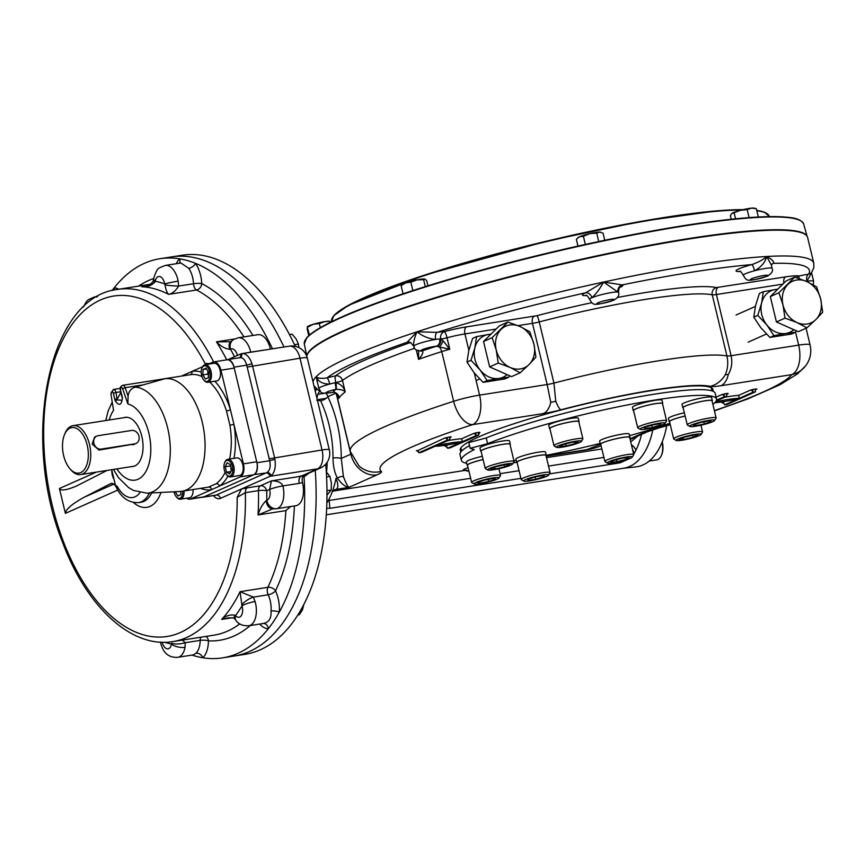 <?xml version="1.0" encoding="UTF-8"?>
<svg xmlns="http://www.w3.org/2000/svg" width="866" height="866" viewBox="0 0 866 866"><rect width="100%" height="100%" fill="white"/><g stroke="black" fill="none" stroke-linecap="round" stroke-linejoin="round"><path stroke-width="1.3" d="M190.163 374.729A2.966 2.49 79.3 0 0 191.949 371.449L184.079 374.946A2.966 2.392 -126.2 0 1 184.22 375.66M229.598 459.023A56.94 31.111 -98.9 0 0 229.901 425.13L233.95 424.448L230.388 409.607A2.966 0.671 -17.7 0 1 226.513 411.025A56.94 31.111 -98.9 0 0 209.659 382.025M229.901 425.13L226.513 411.025M186.764 498.221A10.89 5.954 -98.9 0 0 189.892 499.162A10.89 5.954 -98.9 0 0 190.726 498.913L211.618 489.626A2.966 2.49 79.3 0 0 208.674 487.082L216.143 483.758A56.94 31.111 -98.9 0 0 225.128 472.403M200.533 488.37A59.906 32.735 -98.9 0 0 211.618 489.626L219.477 486.129A2.966 2.392 53.8 0 0 216.143 483.758M214.8 381.213A59.906 32.735 -98.9 0 1 230.388 409.607L220.927 370.193A10.89 5.954 -98.9 0 0 213.675 361.912A10.89 5.954 -98.9 0 0 212.83 362.161L208.241 364.196M202.59 366.708L191.949 371.449A59.906 32.735 -98.9 0 1 201.215 372.066M227.942 476.084A59.906 32.735 -98.9 0 1 219.477 486.129L240.369 476.841A10.89 5.954 -98.9 0 0 243.411 463.851L233.95 424.448A59.906 32.735 -98.9 0 1 233.982 458.341M113.554 410.332L110.902 393.781L113.554 410.332A38.678 21.13 -98.9 0 0 109.213 419.988M120.926 392.428L117.451 398.663L114.799 399.367L115.21 400.806L117.213 399.93L122.03 400.265L122.528 397.57M122.138 396.108L120.374 390.144L122.106 397.635M122.431 397.591C121.619 405.299 119.205 406.37 115.21 400.806M135.074 387.167A53.475 29.217 81.1 0 1 169.736 439.928A53.475 29.217 81.1 0 1 146.917 493.176L180.15 491.466A56.94 31.111 -98.9 0 0 181.914 491.282A56.94 31.111 -98.9 0 0 182.445 491.195A56.94 31.111 -98.9 0 0 203.878 430.51A56.94 31.111 -98.9 0 0 165.146 378.669L135.074 387.167C130.961 388.52 128.633 391.529 128.103 396.173L127.897 403.957L122.593 388.715L125.148 387.676A3.962 2.165 -98.9 0 0 122.701 385.316C120.428 386.377 119.649 387.99 120.374 390.144M131.578 466.601A24.876 13.596 -98.9 0 0 142.511 439.831A24.876 13.596 -98.9 0 0 123.914 417.683M163.468 378.929A56.94 31.111 -98.9 0 1 164.291 378.778A56.94 31.111 -98.9 0 1 165.146 378.669L122.701 385.316M111.227 393.77A1.981 1.083 -98.9 0 1 111.931 391.713A1.981 1.083 -98.9 0 1 113.316 393.207L115.968 392.493L117.213 399.93M182.91 375.866A59.906 32.735 -98.9 0 1 184.079 374.946L181.535 376.082M189.892 499.162L203.207 497.084A10.89 5.954 -98.9 0 0 204.04 496.835L253.684 474.763A10.89 5.954 -98.9 0 0 256.726 461.773L234.242 368.104A10.89 5.954 -98.9 0 0 226.989 359.823L213.675 361.912M131.621 430.445A6.928 5.748 -114 0 1 138.744 435.511A6.928 5.748 -114 0 1 136.038 443.479A6.928 5.748 -114 0 1 134.825 443.825L101.235 449.097A6.928 5.748 -114 0 1 94.102 444.031A6.928 5.748 -114 0 1 96.808 436.074A6.928 5.748 -114 0 1 98.02 435.717L131.621 430.445M87.185 445.102A23.025 12.579 -98.9 0 0 76.414 428.345A23.025 12.579 -98.9 0 0 64.604 434.375A23.025 12.579 -98.9 0 0 70.005 468.852A23.025 12.579 -98.9 0 0 84.522 469.329A23.025 12.579 -98.9 0 0 87.185 445.102M70.005 468.852L71.034 470.022A24.757 13.531 -98.9 0 0 80.679 474.579A24.757 13.531 -98.9 0 0 89.512 444.485A24.757 13.531 -98.9 0 0 73.015 425.661A24.757 13.531 -98.9 0 0 65.221 432.946L64.604 434.375M96.808 436.074L94.611 437.049L92.175 444.063L99.005 450.082L135.172 443.857M208.479 375.324L207.721 374.123L207.905 371.092M203.12 369.468L206.043 368.169L208.652 372.293L208.338 377.728L205.415 379.027L202.806 374.891L203.12 369.468L206.53 368.927M207.721 374.123L202.806 374.891M204.095 380.304A8.909 4.871 -98.9 0 0 204.387 380.661A8.909 4.871 -98.9 0 0 207.862 382.307A8.909 4.871 -98.9 0 0 211.044 371.471A8.909 4.871 -98.9 0 0 205.101 364.694A8.909 4.871 -98.9 0 0 202.298 367.314A8.909 4.871 -98.9 0 0 202.124 367.747M209.713 371.828A7.924 4.33 -98.9 0 0 206.011 366.058A7.924 4.33 -98.9 0 0 201.94 368.137A7.924 4.33 -98.9 0 0 203.802 379.99A7.924 4.33 -98.9 0 0 208.793 380.163A7.924 4.33 -98.9 0 0 209.713 371.828M207.862 382.307L216.879 380.888A8.909 4.871 -98.9 0 0 220.3 371.33A8.909 4.871 -98.9 0 0 214.119 363.276L205.101 364.694M180.907 492.289L180.377 491.455M180.962 491.412L180.767 494.692L177.844 495.991L175.246 491.726M176.599 491.65L175.235 491.866M176.664 497.214A8.909 4.871 -98.9 0 0 176.956 497.571A8.909 4.871 -98.9 0 0 180.431 499.206A8.909 4.871 -98.9 0 0 184.014 490.957M174.055 491.78A7.924 4.33 -98.9 0 0 174.174 492.332A7.924 4.33 -98.9 0 0 176.372 496.9A7.924 4.33 -98.9 0 0 180.842 497.669A7.924 4.33 -98.9 0 0 182.65 491.174M180.431 499.206L189.448 497.798A8.909 4.871 -98.9 0 0 193.021 489.55M231.265 470.703L230.464 465.269M230.28 464.49L231.601 470L229.728 473.886L226.535 472.251L225.214 466.742L227.087 462.855L230.28 464.49M230.129 465.973L225.214 466.742M230.843 471.58L226.535 472.251M226.805 474.914A8.909 4.871 -98.9 0 0 227.098 475.272A8.909 4.871 -98.9 0 0 230.572 476.917A8.909 4.871 -98.9 0 0 231.265 476.711A8.909 4.871 -98.9 0 0 233.896 466.72A8.909 4.871 -98.9 0 0 227.812 459.305A8.909 4.871 -98.9 0 0 227.13 459.51A8.909 4.871 -98.9 0 0 225.008 461.924A8.909 4.871 -98.9 0 0 224.835 462.357M230.215 475.889A7.924 4.33 -98.9 0 0 231.752 464.382A7.924 4.33 -98.9 0 0 224.651 462.747A7.924 4.33 -98.9 0 0 226.513 474.611A7.924 4.33 -98.9 0 0 230.215 475.889M230.572 476.917L239.59 475.499A8.909 4.871 -98.9 0 0 243.021 465.94A8.909 4.871 -98.9 0 0 236.829 457.887L227.812 459.305M298.889 347.602L298.413 344.083L296.15 338.996L292.145 334.179L289.482 334.59M298.413 344.083L294.527 344.69M326.991 495.092L331.18 490.048L331.429 483.12L329.924 476.452L326.33 471.938M329.924 476.452L326.601 476.971M331.18 490.048L326.98 490.708M297.904 614.914L299.322 614.698L302.45 609.891L303.814 604.565M107.07 470.433L76.587 485.978C66.541 490.221 60.826 491.065 59.429 488.511L65.394 513.365C65.784 509.262 72.062 503.882 84.229 497.225L113.868 484.051M115.362 485.036L117.419 486.692L115.86 486.346L113.727 483.964L115.362 485.036L111.682 469.718M112.418 483.369L110.945 483.477L113.727 483.964M110.945 483.477L84.229 497.225M112.937 474.936C111.692 470.184 111.498 470.281 112.353 475.25C113.803 479.894 113.998 479.786 112.937 474.936M113.998 290.099A5.943 4.969 88.5 0 0 114.085 287.934A202.016 110.372 81.1 0 1 159.95 258.718A202.016 110.372 81.1 0 1 179.576 258.815A202.016 110.372 81.1 0 1 195.489 263.329A202.016 110.372 81.1 0 1 272.498 348.814M112.06 290.575A202.016 110.372 81.1 0 1 114.085 287.934A24.757 13.531 81.1 0 1 118.783 289.222M263.383 623.477A5.943 4.969 -91.5 0 1 268.363 628.651A202.016 110.372 81.1 0 1 222.497 657.868A202.016 110.372 81.1 0 1 202.871 657.77A202.016 110.372 81.1 0 1 191.971 655.097M193.486 654.858L195.954 653.235A5.943 4.655 46.3 0 1 202.871 657.77A24.757 13.531 81.1 0 0 208.446 640.862A5.943 1.472 0.7 0 0 200.187 640.385A18.814 10.284 81.1 0 1 195.954 653.235M309.162 473.02L304.085 476.776A202.016 110.372 81.1 0 1 279.253 612.23A202.016 110.372 81.1 0 1 268.363 628.651A24.757 13.531 81.1 0 1 259.713 624.05M263.535 623.455L248.737 625.772A18.814 10.284 81.1 0 0 255.091 601.545A9.905 1.829 164.1 0 0 242.015 605.799L240.023 591.695A178.244 97.393 81.1 0 1 221.653 619.417L232.088 617.783M262.755 623.531C268.741 622.784 271.491 618.616 271.026 611.05A5.943 2.035 4.9 0 1 279.253 612.23A24.757 13.531 81.1 0 0 275.518 590.828A5.943 2.327 -25 0 1 268.189 594.79A18.814 10.284 81.1 0 1 271.026 611.05M304.085 476.776L304.507 475.142C302.418 476.051 301.747 478.53 302.483 482.579A18.814 10.284 81.1 0 1 295.847 505.733L276.882 508.656A9.905 8.27 -106.2 0 1 266.782 500.245L266.252 500.602C262.571 504.001 259.832 508.797 258.025 514.967L285.877 510.604A178.244 97.393 81.1 0 1 267.875 587.321A5.943 3.886 -154.5 0 1 275.518 590.828A184.187 100.64 81.1 0 0 294.397 505.96M153.282 280.865A9.905 1.645 7.6 0 0 154.927 282.024C151.377 285.704 147.004 287.274 141.786 286.754L143.68 286.494C149.158 285.185 152.351 283.301 153.282 280.855A9.905 1.645 7.6 0 0 153.282 280.865L153.683 278.213C157.612 267.432 157.374 268.644 165.33 265.429L180.907 262.993L188.756 268.33A5.943 3.258 145.7 0 0 195.489 263.329A24.757 13.531 81.1 0 1 201.756 283.593A5.943 0.963 -2.8 0 0 193.519 283.734A5.943 3.248 -98.9 0 0 196.495 290.002A5.943 4.622 117.4 0 0 201.756 283.593A184.187 100.64 81.1 0 1 252.937 335.478M176.307 263.708A24.757 13.531 81.1 0 1 179.576 258.815A5.943 4.655 -133.7 0 1 179.294 263.242M304.507 475.142L297.926 476.733L304.085 475.282L320.355 468.041A15.848 15.848 0 0 0 329.329 449.865A15.848 1.927 166.5 0 0 322.033 449.963A15.848 8.66 81.1 0 1 317.595 468.852L301.476 476.019M301.909 476.029L301.292 476.148A5.943 3.248 81.1 0 0 299.279 483.358L302.483 482.579M165.33 265.429A18.814 10.284 81.1 0 1 178.169 281.125L178.634 286.061A9.905 0.801 -175.9 0 1 164.995 284.882C165.861 289.807 167.073 292.968 168.643 294.364L196.495 290.002A178.244 97.393 81.1 0 1 243.941 336.885M188.756 268.33A18.814 10.284 81.1 0 1 193.519 283.734L178.634 286.061C175.776 290.749 172.442 293.52 168.643 294.364A178.244 97.393 81.1 0 0 141.786 286.754L144.936 286.256M178.169 281.125A9.905 0.585 168.9 0 0 164.746 283.94L164.995 284.882M153.683 278.213A9.905 4.427 10.1 0 0 155.241 281.233L154.927 282.024M185.021 647.313A9.905 4.427 -169.9 0 1 171.49 644.077L171.706 643.308A9.905 3.193 173.5 0 0 185.302 642.713L185.021 647.313A18.814 10.284 81.1 0 1 177.79 657.316L193.367 654.88M200.89 637.203A5.943 3.248 81.1 0 0 200.187 640.385L185.302 642.713L182.217 640.126M234.47 618.595A9.905 3.8 -36.1 0 1 234.47 618.584A9.905 3.8 -36.1 0 1 234.459 618.573A9.905 3.8 -36.1 0 1 234.913 615.206C230.28 614.351 225.864 615.758 221.653 619.417L228.202 617.902C232.77 617.794 234.859 618.021 234.47 618.584L236.245 620.835A9.905 6.257 -41.1 0 1 235.52 615.607L234.913 615.206M255.091 601.545L253.305 597.118A9.905 3.063 148 0 0 241.798 604.804M253.305 597.118L240.023 591.695L267.875 587.321A5.943 3.248 81.1 0 0 268.189 594.79L253.305 597.118M272.346 508.862A9.905 7.274 -82.6 0 1 272.292 508.851A9.905 7.274 -82.6 0 1 272.281 508.851A9.905 7.274 -82.6 0 1 266.252 500.602M272.649 508.894L258.025 514.967A178.244 97.393 81.1 0 0 258.469 490.611A5.943 1.18 178.7 0 1 266.717 490.751A5.943 4.925 66 0 0 260.417 485.783A5.943 3.248 -98.9 0 0 258.469 490.611L245.359 492.667L237.176 497.279A172.302 94.145 81.1 0 1 117.776 621.539A172.302 94.145 81.1 0 1 54.775 359.119A172.302 94.145 81.1 0 1 205.047 363.482L209.572 363.612M282.879 485.923A5.943 3.248 81.1 0 0 282.89 485.923A9.905 1.212 166.5 0 0 269.629 489.474A15.848 8.66 81.1 0 1 269.629 489.452A8.909 4.871 81.1 0 1 266.782 500.245A184.187 100.64 81.1 0 0 266.717 490.751L269.629 489.452L271.437 480.89C277.629 480.803 281.439 482.481 282.879 485.923A9.905 1.202 166.5 0 0 269.629 489.452M233.571 339.494A9.905 8.086 58.6 0 0 230.529 349.225L229.934 349.344A9.905 6.484 43.4 0 1 230.334 342.146A9.905 6.484 43.4 0 0 230.334 342.146L233.571 339.494A9.905 8.086 58.6 0 0 233.571 339.494L238.215 337.783A18.814 10.284 81.1 0 1 250.761 352.116L250.761 352.116A9.905 1.202 166.5 0 0 247.308 352.765M247.156 352.787A9.905 1.202 166.5 0 1 250.761 352.116L250.783 352.224M230.832 341.745L216.457 341.832A178.244 97.393 81.1 0 1 226.719 359.823M229.934 349.344C225.312 348.814 220.819 346.313 216.457 341.832L234.426 339.007M228.31 359.487L240.705 353.978A15.848 8.66 81.1 0 1 241.733 353.642A15.848 8.66 81.1 0 1 241.917 353.609A15.848 8.66 81.1 0 1 251.963 363.796L246.713 365.16C245.11 359.477 242.653 357.041 239.352 357.853M240.088 357.636A3.962 3.269 66.1 0 0 241.733 353.642M201.875 497.29A9.905 5.412 -98.9 0 0 202.774 497.279A9.905 5.412 -98.9 0 0 203.532 497.062L254.193 474.536A9.905 5.412 -98.9 0 0 256.964 462.725L234.015 367.152A9.905 5.412 -98.9 0 0 227.412 359.617L240.044 357.658M251.963 363.796A15.848 8.66 81.1 0 1 252.471 365.658L274.5 457.41A15.848 8.66 81.1 0 1 274.901 459.337A15.848 8.66 81.1 0 1 271.047 475.737A3.962 3.269 66.1 0 0 266.89 472.544C269.911 470.606 270.831 466.666 269.662 460.734L274.901 459.337M271.047 475.737A15.848 8.66 81.1 0 1 270.073 476.3L241.517 488.998L247.308 487.839A5.943 3.248 -98.9 0 0 245.359 492.667A178.244 97.393 81.1 0 1 172.929 641.587C131.069 648.666 86.405 606.384 62.59 542.408C20.632 438.293 47.944 296.876 117.744 289.385A178.244 97.393 81.1 0 1 213.631 361.923M206.942 365.019L205.047 363.482M213.512 495.601A13.867 7.578 81.1 0 0 220.429 498.372L241.517 488.998L237.176 497.279M250.761 352.116L269.294 349.323M290.651 506.545L285.877 510.604M238.215 337.783L257.884 334.698A18.814 10.284 81.1 0 1 270.452 349.139M227.412 359.617A9.905 5.412 -98.9 0 0 226.654 359.845L226.556 359.888M222.497 657.868L233.972 656.071A202.016 110.372 81.1 0 0 315.256 470.314A202.016 110.372 81.1 0 1 233.972 656.071L244.829 654.371A202.016 110.372 81.1 0 0 325.757 464.1M159.95 258.718L171.425 256.921A202.016 110.372 81.1 0 1 283.972 347.017A202.016 110.372 81.1 0 0 171.425 256.921L182.282 255.221A202.016 110.372 81.1 0 1 295.306 346.346M327.218 462.195A76.749 41.936 81.1 0 1 326.514 472.089A76.749 41.936 -98.9 0 0 327.218 462.195M763.379 291.669L759.374 293.455L755.531 305.752L753.777 317.14L760.813 327.738L769.928 337.415L791.697 334.005L795.692 332.23L785.852 333.464A22.776 18.868 -114 0 1 766.886 325.031L757.772 315.365L761.615 303.057L763.379 291.669L777.852 289.125M777.668 289.309A22.776 18.868 66 0 0 775.297 289.504A22.776 18.868 66 0 0 761.615 303.057A22.776 18.868 66 0 0 766.886 325.031L773.933 335.64L785.852 333.464A22.776 18.868 66 0 0 793.862 329.708M796.233 330.758L795.692 332.23M753.777 317.14L757.772 315.365M769.928 337.415L773.933 335.64M476.592 336.614L472.598 338.39L468.755 350.698L466.99 362.075L474.027 372.672L483.152 382.35L504.91 378.94L508.905 377.165L499.065 378.41A22.776 18.868 -114 0 1 480.11 369.977L470.985 360.299L474.828 347.991L476.592 336.614L491.065 334.06M490.881 334.244A22.776 18.868 66 0 0 488.511 334.449A22.776 18.868 66 0 0 474.828 347.991A22.776 18.868 66 0 0 480.11 369.977L487.147 380.575L499.065 378.41A22.776 18.868 66 0 0 507.075 374.642M509.446 375.703L508.905 377.165M466.99 362.075L470.985 360.299M483.152 382.35L487.147 380.575M546.1 456.025L586.942 449.616L600.398 444.345A15.198 1.851 166.5 0 0 600.842 444.669M529.505 480.89A12.871 1.57 -13.5 0 1 523.714 481.139A12.871 1.57 -13.5 0 1 535.718 476.441A12.871 1.57 -13.5 0 1 548.557 475.163A12.871 1.57 -13.5 0 1 529.505 480.89M523.714 481.139L521.343 479.71A14.852 1.808 -13.5 0 1 521.18 479.515A14.852 1.808 -13.5 0 1 535.21 474.297A14.852 1.808 -13.5 0 1 550.072 472.587A14.852 1.808 -13.5 0 1 550.018 472.825L548.557 475.163M543.848 475.51L544.129 476.701L535.805 479.244L527.762 480.511L528.043 479.223L536.368 476.679L544.411 475.423L544.129 476.701M535.264 477.014L535.805 479.244M521.18 479.515L517.056 462.314A14.852 1.808 -13.5 0 1 524.276 458.948A14.852 1.808 -13.5 0 1 539.096 455.473A14.852 1.808 -13.5 0 1 545.937 455.386L550.072 472.587M489.463 468.495A12.871 1.57 -13.5 0 1 504.099 464.36A12.871 1.57 -13.5 0 1 512.575 464.035A12.871 1.57 -13.5 0 1 500.472 468.354A12.871 1.57 -13.5 0 1 487.731 470A12.871 1.57 -13.5 0 1 489.463 468.495M487.731 470L485.371 468.571A14.852 1.808 -13.5 0 1 485.209 468.387A14.852 1.808 -13.5 0 1 487.363 466.839A14.852 1.808 -13.5 0 1 503.395 462.238A14.852 1.808 -13.5 0 1 514.09 461.448A14.852 1.808 -13.5 0 1 514.036 461.697L512.575 464.035M494.702 467.229L495.135 469.036L490.665 469.026L495.633 466.817L505.084 464.62L509.565 464.631L504.586 466.839L495.135 469.036M504.109 464.847L504.586 466.839M485.209 468.387L481.074 451.186A14.852 1.808 -13.5 0 1 483.228 449.638A14.852 1.808 -13.5 0 1 499.271 445.027A14.852 1.808 -13.5 0 1 509.966 444.247L514.09 461.448M566.028 443.295A12.871 1.57 -13.5 0 1 581.367 441.389A12.871 1.57 -13.5 0 1 569.265 445.719A12.871 1.57 -13.5 0 1 556.524 447.354A12.871 1.57 -13.5 0 1 566.028 443.295M556.524 447.354L554.153 445.936A14.852 1.808 -13.5 0 1 554.002 445.741A14.852 1.808 -13.5 0 1 565.119 441.249A14.852 1.808 -13.5 0 1 582.883 438.813A14.852 1.808 -13.5 0 1 582.829 439.051L581.367 441.389M566.18 446.001L559.696 446.64L562.413 444.832L571.625 442.385L578.098 441.736L575.381 443.544L566.18 446.001L565.693 443.966M575.024 442.039L575.381 443.544M554.002 445.741L549.867 428.54A14.852 1.808 -13.5 0 1 560.995 424.048A14.852 1.808 -13.5 0 1 578.759 421.612L582.883 438.813M659.178 423.236A12.871 1.57 -13.5 0 1 665.056 423.366A12.871 1.57 -13.5 0 1 652.953 427.685A12.871 1.57 -13.5 0 1 640.212 429.33A12.871 1.57 -13.5 0 1 645.679 426.451A12.871 1.57 -13.5 0 1 659.178 423.236M640.212 429.33L637.852 427.912A14.852 1.808 -13.5 0 1 637.69 427.717A14.852 1.808 -13.5 0 1 644.91 424.34A14.852 1.808 -13.5 0 1 659.73 420.876A14.852 1.808 -13.5 0 1 666.571 420.779A14.852 1.808 -13.5 0 1 666.517 421.028L665.056 423.366M644.261 428.702L644.553 427.425L652.877 424.881L660.92 423.615L660.628 424.903L652.304 427.447L644.261 428.702M651.773 425.217L652.304 427.447M660.347 423.712L660.628 424.903M637.69 427.717L633.555 410.516A14.852 1.808 -13.5 0 1 640.786 407.139A14.852 1.808 -13.5 0 1 655.605 403.664A14.852 1.808 -13.5 0 1 662.447 403.578L666.571 420.779M714.353 420.053A12.871 1.57 -13.5 0 1 714.623 420.508A12.871 1.57 -13.5 0 1 702.521 424.838A12.871 1.57 -13.5 0 1 689.78 426.473A12.871 1.57 -13.5 0 1 699.771 422.294A12.871 1.57 -13.5 0 1 714.353 420.053M689.78 426.473L687.42 425.054A14.852 1.808 -13.5 0 1 687.258 424.86A14.852 1.808 -13.5 0 1 699.825 419.999A14.852 1.808 -13.5 0 1 715.76 417.65A14.852 1.808 -13.5 0 1 716.139 417.932A14.852 1.808 -13.5 0 1 716.085 418.17L714.623 420.508M693.103 425.098L699.988 422.64L709.048 420.844L711.213 421.515L704.329 423.983L695.279 425.769L693.103 425.098M694.954 424.437L695.279 425.769M703.831 421.883L704.329 423.983M687.258 424.86L683.122 407.659A14.852 1.808 -13.5 0 1 695.69 402.787A14.852 1.808 -13.5 0 1 711.635 400.438A14.852 1.808 -13.5 0 1 712.014 400.731L716.139 417.932M622.654 460.831A12.871 1.57 -13.5 0 1 607.402 463.104A12.871 1.57 -13.5 0 1 619.417 458.406A12.871 1.57 -13.5 0 1 632.245 457.14A12.871 1.57 -13.5 0 1 622.654 460.831M607.402 463.104L605.042 461.686A14.852 1.808 -13.5 0 1 604.879 461.491A14.852 1.808 -13.5 0 1 618.898 456.263A14.852 1.808 -13.5 0 1 633.76 454.553A14.852 1.808 -13.5 0 1 633.706 454.802L632.245 457.14M622.502 458.125L628.976 457.486L626.259 459.294L617.057 461.751L610.573 462.39L613.301 460.582L622.502 458.125M616.57 459.705L617.057 461.751M625.902 457.789L626.259 459.294M604.879 461.491L600.744 444.29A14.852 1.808 -13.5 0 1 611.872 439.798A14.852 1.808 -13.5 0 1 629.636 437.352L633.76 454.553M699.219 435.63A12.871 1.57 -13.5 0 1 686.067 439.463A12.871 1.57 -13.5 0 1 676.194 440.469A12.871 1.57 -13.5 0 1 688.199 435.771A12.871 1.57 -13.5 0 1 701.038 434.505A12.871 1.57 -13.5 0 1 699.219 435.63M676.194 440.469L673.824 439.04A14.852 1.808 -13.5 0 1 673.661 438.856A14.852 1.808 -13.5 0 1 687.691 433.628A14.852 1.808 -13.5 0 1 702.553 431.918A14.852 1.808 -13.5 0 1 702.499 432.156L701.038 434.505M684.086 437.287L693.536 435.089L698.018 435.1L693.049 437.308L683.599 439.506L679.117 439.495L684.086 437.287M683.166 437.698L683.599 439.506M692.562 435.317L693.049 437.308M673.661 438.856L669.537 421.655A14.852 1.808 -13.5 0 1 671.691 420.107A14.852 1.808 -13.5 0 1 685.147 416.059M474.33 484.072A12.871 1.57 -13.5 0 1 474.146 483.986A12.871 1.57 -13.5 0 1 486.151 479.288A12.871 1.57 -13.5 0 1 498.989 478.021A12.871 1.57 -13.5 0 1 487.385 482.221A12.871 1.57 -13.5 0 1 474.33 484.072M474.146 483.986L471.775 482.568A14.852 1.808 -13.5 0 1 471.613 482.373A14.852 1.808 -13.5 0 1 485.642 477.144A14.852 1.808 -13.5 0 1 500.505 475.434A14.852 1.808 -13.5 0 1 500.451 475.683L498.989 478.021M488.186 479.385L488.695 481.485L479.634 483.282L477.469 482.611L484.343 480.143L493.404 478.357L495.579 479.028L488.695 481.485M479.32 481.951L479.634 483.282M471.613 482.373L467.488 465.172A14.852 1.808 -13.5 0 1 483.087 459.575M661.516 455.105A13.867 7.578 -98.9 0 0 661.7 454.704A13.867 7.578 -98.9 0 0 662.241 441.779M649.197 461.069L656.677 459.9A14.852 8.119 -98.9 0 0 661.343 455.527A14.852 8.119 -98.9 0 0 662.057 442.234M482.308 456.285A15.198 1.851 166.5 0 0 466.373 462L467.153 465.248A15.198 1.851 166.5 0 0 467.575 465.551M483.087 459.532A15.198 1.851 166.5 0 0 467.153 465.248M546.035 455.765A15.198 1.851 166.5 0 0 546.284 455.3L545.493 452.052A15.198 1.851 166.5 0 0 527.318 454.553A15.198 1.851 166.5 0 0 515.941 459.153L516.721 462.401A15.198 1.851 166.5 0 0 517.143 462.704M600.181 443.424A131.21 15.989 -13.5 0 1 546.273 455.278A15.198 1.851 166.5 0 0 528.098 457.8A15.198 1.851 166.5 0 0 516.721 462.401M578.845 421.991A15.198 1.851 166.5 0 0 579.094 421.525L578.315 418.278A15.198 1.851 166.5 0 0 563.095 420.021A15.198 1.851 166.5 0 0 548.752 425.379L549.531 428.627A15.198 1.851 166.5 0 0 549.964 428.93M579.094 421.525A15.198 1.851 166.5 0 0 563.874 423.268A15.198 1.851 166.5 0 0 549.531 428.627M662.533 403.967A15.198 1.851 166.5 0 0 662.782 403.502L662.003 400.254A15.198 1.851 166.5 0 0 646.794 401.997A15.198 1.851 166.5 0 0 632.44 407.345L633.219 410.592A15.198 1.851 166.5 0 0 633.652 410.895M662.782 403.502A15.198 1.851 166.5 0 0 647.573 405.245A15.198 1.851 166.5 0 0 633.219 410.592M712.101 401.11A15.198 1.851 166.5 0 0 712.35 400.644L711.571 397.397A15.198 1.851 166.5 0 0 696.361 399.139A15.198 1.851 166.5 0 0 682.007 404.487L682.787 407.745A15.198 1.851 166.5 0 0 683.22 408.048M712.35 400.644A15.198 1.851 166.5 0 0 697.141 402.387A15.198 1.851 166.5 0 0 682.787 407.745M684.357 412.768A15.198 1.851 166.5 0 0 668.422 418.484L669.202 421.731A15.198 1.851 166.5 0 0 669.591 422.023A15.198 1.851 166.5 0 0 669.624 422.034M685.136 416.016A15.198 1.851 166.5 0 0 669.202 421.731M629.972 437.276L629.192 434.028A15.198 1.851 166.5 0 0 618.248 434.829A15.198 1.851 166.5 0 0 601.838 439.549A15.198 1.851 166.5 0 0 599.629 441.119L600.409 444.366A15.198 1.851 166.5 0 1 602.617 442.797A15.198 1.851 166.5 0 1 619.028 438.077A15.198 1.851 166.5 0 1 629.972 437.276A15.198 1.851 166.5 0 1 629.723 437.741M510.052 444.626A15.198 1.851 166.5 0 0 510.301 444.161L509.522 440.913A15.198 1.851 166.5 0 0 509.132 440.632A15.198 1.851 166.5 0 0 492.819 443.035A15.198 1.851 166.5 0 0 479.959 448.014L480.738 451.262A15.198 1.851 166.5 0 0 481.171 451.565M510.301 444.161A15.198 1.851 166.5 0 0 509.912 443.879A15.198 1.851 166.5 0 0 493.598 446.282A15.198 1.851 166.5 0 0 480.738 451.262M309.465 335.088L307.192 326.85A11.886 1.451 166.5 0 1 307.311 326.742A11.886 1.451 166.5 0 1 313.189 324.317L319.316 323.548L324.75 321.632L329.892 321.329A11.886 1.451 166.5 0 0 324.75 321.632A11.886 1.451 166.5 0 0 313.189 324.317L307.56 327.142L307.159 328.95L308.783 335.694M319.316 323.548L320.312 327.673M731.748 213.545L740.452 210.319A11.886 1.451 -13.5 0 1 751.526 208.132L747.196 209.604L740.452 210.319A11.886 1.451 166.5 0 0 732.03 213.328A11.886 1.451 166.5 0 0 731.748 213.545A11.886 1.451 166.5 0 0 731.716 213.566M731.683 213.599L730.363 215.623L731.229 219.228M756.202 208.663L754.329 208.132A11.886 1.451 166.5 0 0 751.526 208.132L756.343 208.695L758.335 217.009M747.196 209.604L749.112 217.604M734.206 213.068L735.57 218.784M600.798 232.25A11.886 1.451 166.5 0 0 600.679 232.207A11.886 1.451 166.5 0 0 599.64 232.099L596.728 233.116L589.811 233.647L583.381 236.223L579.625 236.754A11.886 1.451 166.5 0 0 578.098 237.63L576.366 239.341L577.979 246.063M604.76 240.261L603.05 233.138L599.64 232.099A11.886 1.451 166.5 0 0 589.811 233.647A11.886 1.451 -13.5 0 0 579.625 236.754L577.395 238.28M596.728 233.116L598.742 241.527M583.381 236.223L585.351 244.429M427.923 285.78L426.678 280.595L424.87 279.09A11.886 1.451 166.5 0 0 416.979 279.891L410.83 282.175L405.732 282.89L401.11 285.65L402.289 284.513A11.886 1.451 -13.5 0 1 405.732 282.89A11.886 1.451 166.5 0 1 416.979 279.891L423.615 279.653L425.282 286.603M424.87 279.09L423.615 279.653M410.83 282.175L412.844 290.575M401.11 285.65L403.069 293.79M533.911 344.019A22.776 18.868 -114 0 1 529.061 364.521L520.12 372.813L510.215 367.476L498.221 363.07L496.218 349.918A22.776 18.868 -114 0 1 501.068 329.405A22.776 18.868 -114 0 1 519.914 326.45A22.776 18.868 -114 0 1 533.911 344.019L535.913 357.171L529.061 364.521A22.776 18.868 -114 0 1 510.215 367.476A22.776 18.868 66 0 1 496.218 349.918L492.126 337.686L507.931 322.044L519.914 326.45L529.819 331.786L533.911 344.019M520.12 372.813L511.535 376.623L489.636 366.892L483.553 341.507L499.346 325.865L507.931 322.044M498.221 363.07L489.636 366.892M492.126 337.686L483.553 341.507M820.697 299.073A22.776 18.868 -114 0 1 815.837 319.586L806.906 327.868L796.991 322.542L785.007 318.136L783.005 304.984A22.776 18.868 -114 0 1 787.854 284.47A22.776 18.868 -114 0 1 806.701 281.515A22.776 18.868 -114 0 1 820.697 299.073L822.7 312.225L815.837 319.586A22.776 18.868 -114 0 1 796.991 322.542A22.776 18.868 66 0 1 783.005 304.984L778.913 292.751L794.717 277.109L806.701 281.515L816.606 286.852L820.697 299.073M806.906 327.868L798.322 331.689L776.423 321.946L770.329 296.573L786.133 280.92L794.717 277.109M785.007 318.136L776.423 321.946M778.913 292.751L770.329 296.573M622.524 468.398A76.782 41.947 -98.9 0 0 622.87 468.354L636.055 466.85A77.334 42.25 -98.9 0 0 642.951 464.955A77.334 42.25 -98.9 0 0 666.701 425.726M622.87 468.354A76.782 41.947 -98.9 0 0 629.723 466.471A76.782 41.947 -98.9 0 0 652.856 429.785A76.749 41.936 81.1 0 1 623.812 468.192L326.298 514.805M466.687 463.31A131.21 15.989 -13.5 0 1 461.383 460.333A131.21 15.989 -13.5 0 1 474.276 449.595L470.162 448.317L487.601 443.663L486.227 437.925A131.21 15.989 -13.5 0 1 626.768 399.064A131.21 15.989 -13.5 0 1 715.175 393.337L716.55 399.064A131.21 15.989 -13.5 0 1 712.88 404.357M461.383 460.333L460.008 454.596A131.21 15.989 -13.5 0 1 469.513 445.622M487.601 443.663A131.21 15.989 -13.5 0 1 628.142 404.801A131.21 15.989 -13.5 0 1 716.55 399.064M669.927 423.279A131.21 15.989 -13.5 0 1 629.593 435.685M516.233 460.398A131.21 15.989 -13.5 0 1 513.917 460.734M470.162 448.317L468.787 442.58L486.227 437.925M712.772 391.172A129.976 15.837 166.5 0 0 711.592 387.903A129.976 15.837 166.5 0 0 611.818 397.992A129.976 15.837 166.5 0 0 479.071 436.756A129.976 15.837 166.5 0 0 460.744 448.123A129.976 15.837 166.5 0 0 461.167 451.576M811.583 272.844L806.895 281.266A5.943 3.302 81.2 0 1 808.617 274.165L811.41 272.92L813.845 267.67L813.802 263.275L807.599 237.468A257.473 31.382 166.5 0 0 554.803 265.894A257.473 31.382 166.5 0 0 306.802 356.435M716.139 401.055L726.736 396.347A2.479 2.057 -114 0 1 728.219 393.629L727.429 393.391A2.479 1.353 -98.9 0 0 726.736 396.347L724.279 396.725A2.479 1.353 81.1 0 1 724.972 393.77L721.659 394.658A2.479 2.057 -114 0 1 724.279 396.725L716.518 400.179M714.786 402.744A33.666 4.103 166.5 0 0 738.276 398.761L724.593 404.844L727.05 404.465L755.423 391.843A2.479 2.057 -114 0 1 756.895 389.137L756.115 388.899A2.479 1.353 -98.9 0 0 755.423 391.843L752.965 392.233A2.479 1.353 81.1 0 1 753.658 389.278L750.335 390.165A2.479 2.057 -114 0 1 752.965 392.233L739.283 398.317A33.666 4.103 166.5 0 0 715.587 401.856M724.593 404.844A2.479 2.057 66 0 0 721.973 402.777L722.753 403.015A2.479 1.353 81.1 0 1 722.948 402.961L722.753 403.015M476.701 432.675L473.388 433.563A2.479 2.057 -114 0 1 476.008 435.63A2.479 1.353 81.1 0 1 476.701 432.675L479.158 432.296A2.479 1.353 -98.9 0 0 478.465 435.241L476.008 435.63L462.336 441.714A33.666 4.103 166.5 0 0 436.118 445.817L449.79 439.744A2.479 2.057 -114 0 1 451.262 437.027L450.482 436.789A2.479 1.353 -98.9 0 0 449.79 439.744L447.332 440.123L418.96 452.734L421.428 452.355L435.1 446.271A33.666 4.103 166.5 0 0 461.318 442.158L447.646 448.242L450.103 447.863L478.465 435.241A2.479 2.057 -114 0 1 479.515 432.664L479.515 432.664A2.479 2.057 -114 0 1 479.937 432.535L479.158 432.296M772.115 268.363C773.306 270.939 771.758 273.515 767.46 276.102C745.821 282.435 747.055 281.028 743.234 275.291A14.852 1.808 166.5 0 1 754.524 270.755A14.852 1.808 -13.5 0 1 772.115 268.363L771.27 264.823L766.648 256.498C765.263 262.333 761.225 267.085 754.524 270.755A5.943 1.115 -104.8 0 0 751.883 264.595C758.638 262.16 763.563 259.464 766.648 256.498A257.473 31.382 166.5 0 0 603.591 282.045A257.473 31.382 166.5 0 0 417.022 331.808A257.473 31.382 166.5 0 0 316.22 376.623A257.473 31.382 166.5 0 0 313.027 381.96M799.134 278.549L798.917 276.059A20.795 2.533 166.5 0 1 808.617 274.165A251.53 30.656 166.5 0 0 773.63 263.34A5.943 4.958 65.8 0 0 772.569 263.654A5.943 4.958 65.8 0 0 772.559 263.665L771.335 265.202M773.63 263.34C773.923 261.283 771.595 258.999 766.648 256.498A257.473 31.382 166.5 0 1 813.802 263.275M619.634 287.577A20.795 2.533 166.5 0 0 622.286 284.903L603.591 282.045L585.568 292.805A5.943 4.882 -113.7 0 1 591.824 297.785C595.949 294.094 599.878 288.854 603.591 282.045L618.053 292.145A5.943 5.759 -74.3 0 1 622.286 284.903A251.53 30.656 166.5 0 1 751.883 264.595A20.795 2.533 166.5 0 0 739.986 271.491M335.932 389.343C340.858 389.386 343.954 390.252 345.22 391.93C343.943 387.264 340.814 384.147 335.824 382.588A5.943 1.191 80.4 0 1 335.932 389.343L335.683 389.397A5.943 0.898 77.6 0 0 335.023 382.75A14.852 1.808 166.5 0 0 329.751 384.039C322.596 384.06 318.082 381.592 316.22 376.623L318.796 388.488A14.852 1.808 -13.5 0 1 329.751 384.039A5.943 1.256 -105 0 0 326.98 377.912C321.275 378.799 317.681 378.377 316.22 376.623L317.259 382.101M318.796 388.488C321.903 391.324 317.357 394.82 332.75 392.33A5.943 1.331 -101.9 0 0 332.912 392.255A5.943 0.974 -99.9 0 0 333.031 392.276A5.943 0.974 -99.9 0 0 333.15 392.211C337.329 393.023 339.245 395.102 338.887 398.436A237.165 28.903 -13.5 0 1 345.22 391.93L342.471 380.455A5.943 0.725 -13.5 0 1 335.824 382.577L335.824 382.588M338.595 397.072L338.4 396.39M418.603 350.286L418.559 359.325A237.165 28.903 -13.5 0 1 441.725 351.596A5.943 3.107 72.2 0 0 439.149 346.876L449.79 349.247L443.002 340.641A5.943 2.555 116.5 0 1 439.149 346.876L436.442 346.227A5.943 4.752 85.9 0 0 439.625 338.952L440.783 338.963A5.943 5.099 100.9 0 1 436.789 346.238M591.705 302.71A162.407 19.788 166.5 0 0 536.844 315.7L466.568 326.861A30.7 3.745 166.5 0 0 444.399 331.613A5.943 1.104 -104.8 0 1 447.029 337.772A5.943 0.725 -13.5 0 1 440.762 338.898L443.002 340.641M422.511 350.849A5.943 4.785 -89.7 0 1 421.255 351.055L421.255 351.055A5.943 5.001 -92.4 0 0 422.381 350.849L422.511 350.849C423.442 352.668 422.132 355.493 418.559 359.325L416.297 349.886M332.912 392.255A243.108 29.628 -13.5 0 1 335.683 389.397A8.909 1.083 -13.5 0 0 326.06 392.601A8.909 1.083 -13.5 0 0 332.912 392.255L333.15 392.211M410.581 342.471A243.108 29.628 166.5 0 0 335.488 375.866A5.943 1.223 -102 0 0 335.824 382.577A14.852 1.808 166.5 0 0 335.023 382.75M413.775 346.14L410.408 342.406A5.943 5.791 108.8 0 0 410.387 342.395A5.943 5.791 108.8 0 0 407.107 342.286L417.022 331.808C413.959 338.963 412.985 343.867 414.121 346.53M413.667 345.794L413.775 346.259A14.852 1.808 -13.5 0 1 420.93 342.904A14.852 1.808 -13.5 0 1 435.674 339.44C428.648 338.714 422.424 336.181 417.022 331.808L437.276 332.36A5.943 3.183 -99 0 0 435.674 339.44A14.852 1.808 166.5 0 1 439.625 338.952A14.852 1.808 166.5 0 1 440.762 338.898A5.943 5.207 -90.6 0 1 444.399 331.613A20.795 2.533 166.5 0 0 437.276 332.36A251.53 30.656 166.5 0 1 585.568 292.805A20.795 2.533 166.5 0 0 586.347 295.566M313.925 385.716L318.277 390.241L320.009 391.031M316.815 400.276L320.55 400.741A5.943 2.392 -25.6 0 0 327.835 396.704A82.681 45.173 81.1 0 1 341.258 458.439L343.423 476.603C345.631 482.535 347.45 486.129 348.901 487.385L377.024 474.871A30.7 3.745 166.5 0 0 381.3 471.407A212.408 25.883 166.5 0 1 472.674 424.632L543.426 413.547A24.757 3.02 166.5 0 0 560.919 409.813A24.757 4.222 -104.7 0 1 555.755 401.283L550.754 402.354L547.16 384.526A9.905 1.202 166.5 0 0 553.937 383.086L555.755 401.283M343.423 476.603A5.943 4.081 -26 0 0 337.491 478.184C341.301 483.693 345.101 486.757 348.901 487.385L336.3 489.355C338.454 487.569 338.335 483.921 335.943 478.433A76.749 41.936 81.1 0 1 332.165 492.061A76.749 41.936 81.1 0 1 329.502 498.199A76.749 41.936 81.1 0 1 327.738 501.468A76.749 41.936 81.1 0 1 326.861 502.919M335.943 478.433L337.491 478.184C334.601 472.933 333.107 466.211 333.009 458.027A5.943 1.407 0.2 0 1 341.258 458.439L350.806 454.195A24.757 20.513 66 0 0 377.024 474.871M316.426 388.856A5.943 3.724 -15.9 0 1 315.224 391.129M320.204 391.161A5.943 1.949 -76.7 0 0 316.934 398.219M316.209 388.661A5.943 4.07 -7.5 0 1 315.083 390.523M332.165 492.061L333.995 490.145A9.905 8.866 -117.8 0 1 333.995 490.145A9.905 8.866 -117.8 0 1 336.3 489.355L332.923 490.946M632.624 449.79A9.905 8.205 -114 0 1 634.183 453.448A76.749 41.936 -98.9 0 0 635.947 450.179A9.905 7.393 68.6 0 0 631.433 444.843M633.566 453.73L634.183 453.448A76.749 41.936 -98.9 0 1 633.696 454.271M630.729 441.92L637.906 435.966M635.947 450.179A76.749 41.936 -98.9 0 0 641.544 434.353M546.143 456.198L586.185 449.93A9.905 1.202 166.5 0 0 599.445 446.391L601.08 445.665M630.221 458.363L619.948 462.855L549.336 473.918M470.639 478.292L329.156 500.461L329.881 508.31L326.655 508.299M336.116 393.023L327.835 396.704A5.943 4.925 66 0 0 325.897 393.294M725.275 374.718C727.841 368.948 728.393 362.702 726.931 355.98A9.905 1.202 166.5 0 0 731.11 355.699C732.549 362.399 731.618 368.678 728.306 374.523L725.275 374.718A24.757 23.912 103.8 0 1 710.38 386.388A24.757 3.02 166.5 0 0 720.988 385.716L791.74 374.632A24.757 13.531 -98.9 0 0 798.668 345.112L795.594 332.273M468.062 467.543L463.386 469.621L467.272 471.126L468.852 470.877M468.755 470.465L467.272 471.126M473.388 433.563L461.697 438.759L462.336 441.714M739.283 398.317L738.644 395.361A36.145 4.406 166.5 0 0 724.81 397.202M329.881 508.31L520.91 478.368M306.889 355.807A257.256 31.349 -13.5 0 1 344.267 330.433A257.256 31.349 -13.5 0 1 616.938 251.649A257.256 31.349 -13.5 0 1 806.755 235.801M807.058 236.223L803.691 224.099A256.791 31.295 166.5 0 0 618.27 237.901A256.791 31.295 166.5 0 0 341.55 317.465A256.791 31.295 166.5 0 0 304.302 343.986L306.813 356.316M769.246 216.63L769.181 216.37A225.041 27.42 166.5 0 0 756.83 210.741M741.729 209.983A225.041 27.42 166.5 0 0 364.164 298.077A225.041 27.42 166.5 0 0 331.548 321.438L331.613 321.697M305.622 339.483A256.293 31.23 -13.5 0 1 341.853 316.945A256.293 31.23 -13.5 0 1 604.003 240.423A256.293 31.23 -13.5 0 1 800.476 220.678M766.442 213.317A224.543 27.366 166.5 0 0 756.765 210.46L764.537 212.224L769.181 216.37M743.147 209.637A224.543 27.366 166.5 0 0 506.491 251.205A224.543 27.366 166.5 0 0 332.609 317.465M201.951 376.602A56.94 31.111 -98.9 0 0 190.509 374.675L164.291 378.778M181.914 491.282L208.132 487.179A56.94 31.111 -98.9 0 0 208.674 487.082M120.764 391.746L115.968 392.493A3.962 2.165 -98.9 0 0 113.327 389.483L110.902 393.781M113.316 393.207L114.799 399.367M122.593 388.715A1.981 1.083 -98.9 0 0 121.132 387.622A1.981 1.083 -98.9 0 0 120.666 389.938M144.059 384.72L125.148 387.676L128.103 396.173M116.878 468.907A38.678 21.13 -98.9 0 0 150.002 459.132A38.678 21.13 -98.9 0 0 127.897 403.957M116.629 400.103A53.475 29.217 81.1 0 1 117.44 398.663M220.927 370.193L234.242 368.104M243.411 463.851L256.726 461.773M240.369 476.841L253.684 474.763M190.726 498.913L204.04 496.835M132.595 444.821L134.825 443.825M99.005 450.082L101.235 449.097M65.394 513.365L117.852 490.037M59.429 488.511L96.288 472.132M160.979 492.451A41.59 22.722 81.1 0 1 133.516 502.561M151.702 492.927A35.647 19.474 81.1 0 1 141.028 502.248L138.571 502.626A35.647 19.474 81.1 0 0 149.374 493.046M139.935 492.613A29.704 16.227 81.1 0 1 117.419 486.692M205.956 636.413A5.943 4.947 -87.3 0 1 208.446 640.862A184.187 100.64 81.1 0 0 250.252 625.533M138.582 286.126A184.187 100.64 81.1 0 1 153.628 278.549M155.241 281.233A8.909 4.871 81.1 0 1 159.885 276.579A8.909 4.871 81.1 0 1 164.746 283.94A184.187 100.64 81.1 0 0 155.241 281.233M83.396 307.105L86.275 301.714L88.267 299.723L94.383 296.973A18.814 10.284 81.1 0 1 96.591 297.06M164.583 642.269A184.187 100.64 81.1 0 0 171.49 644.077A8.909 4.871 81.1 0 1 167.095 648.796A8.909 4.871 81.1 0 1 162.18 642.247M242.015 605.799A8.909 4.871 81.1 0 1 241.278 615.639A8.909 4.871 81.1 0 1 235.52 615.607A184.187 100.64 81.1 0 0 242.015 605.799M299.279 483.358L282.89 485.923A18.814 10.284 81.1 0 1 276.882 508.656M234.48 356.738A184.187 100.64 81.1 0 0 230.529 349.225A8.909 4.871 81.1 0 1 237.446 355.417M240.705 353.978A3.962 3.28 -114 0 1 239.676 357.701M256.964 462.725L269.662 460.734L247.178 367.076L246.713 365.16L234.015 367.152M247.178 367.076L300.004 358.21A15.848 1.927 -13.5 0 1 307.3 358.113L329.329 449.865M269.196 458.828L322.033 449.963L300.004 358.21A15.848 8.66 81.1 0 0 289.439 346.162A15.848 15.848 0 0 1 307.3 358.113M220.429 498.372A3.962 3.28 66 0 0 216.229 495.071A9.905 5.412 81.1 0 1 215.472 495.298L202.774 497.279M203.532 497.062L216.229 495.071L265.873 472.998L254.193 474.536M320.355 468.041A15.848 13.131 66 0 1 317.595 468.852L270.073 476.3A3.962 3.28 66 0 0 265.873 472.998M297.926 476.733L271.437 480.89L260.417 485.783L247.308 487.839M239.774 623.866A178.244 97.393 81.1 0 1 213.902 635.168L172.929 641.587M226.654 359.845L228.213 359.606M463.386 469.621L464.371 469.469M670.262 424.697L658.658 428.031A24.757 7.772 -105.8 0 1 657.64 428.107A30.7 3.745 166.5 0 0 642.507 433.271L629.993 438.835M657.64 428.107A212.408 25.883 166.5 0 0 670.219 424.481M714.385 410.625A212.408 25.883 166.5 0 0 791.74 374.632A24.757 24.291 37.6 0 0 805.618 365.853A24.757 24.757 0 0 0 810.078 344.96A24.757 3.02 166.5 0 0 798.668 345.112L731.11 355.699L716.42 294.527L782.907 284.113M710.38 386.388A131.708 16.053 166.5 0 0 560.919 409.813M601.87 448.967L546.489 457.649M516.699 462.314L513.322 462.845M466.666 470.151L332.75 491.141M721.659 394.658L716.085 397.137M727.429 393.391L724.972 393.77M727.397 393.998L728.219 393.629M750.335 390.165L738.644 395.361M756.115 388.899L753.658 389.278M756.072 389.505L756.895 389.137M725.048 401.413L721.973 402.777M479.244 432.848L479.937 432.535M448.101 444.81L445.027 446.174L445.709 446.434M450.482 436.789L444.713 438.055L417.033 450.926M450.45 437.395L451.262 437.027M461.697 438.759A36.145 4.406 166.5 0 0 447.852 440.599M806.333 281.353A14.852 1.808 166.5 0 1 806.895 281.266A14.852 1.808 -13.5 0 1 813.596 281.201L813.336 284.871M766.432 276.406A8.909 1.083 -13.5 0 1 751.417 279.891A8.909 1.083 -13.5 0 1 759.309 276.384A8.909 1.083 -13.5 0 1 766.432 276.406M617.447 297.493A162.407 19.788 166.5 0 1 716.409 287.555L785.646 276.86A30.7 3.745 166.5 0 1 798.917 276.059A5.943 5.759 -74.4 0 0 796.276 277.607M785.646 276.86A5.943 3.248 -98.9 0 0 783.838 283.193M422.381 350.849A8.909 1.083 -13.5 0 1 424.535 348.814A8.909 1.083 -13.5 0 1 436.442 346.227A243.108 29.628 -13.5 0 0 422.381 350.849M612.782 300.48A8.909 1.083 -13.5 0 1 597.767 303.966A8.909 1.083 -13.5 0 1 605.67 300.459A8.909 1.083 -13.5 0 1 612.782 300.48M618.476 292.437A14.852 1.808 166.5 0 0 618.053 292.145A14.852 1.808 -13.5 0 0 606.341 293.52A14.852 1.808 -13.5 0 0 591.824 297.785A14.852 1.808 166.5 0 0 589.584 299.365C593.405 305.103 592.171 306.51 613.821 300.177C618.107 297.59 619.666 295.014 618.476 292.437C618.941 288.237 619.482 286.473 620.121 287.122L618.595 287.88M410.538 342.449A20.795 2.533 166.5 0 1 407.107 342.286A251.53 30.656 166.5 0 0 326.98 377.912A20.795 2.533 166.5 0 1 335.488 375.866A5.943 5.672 -126.8 0 1 342.471 380.455A237.165 28.903 166.5 0 1 414.662 348.251M336.289 393.164L350.265 451.381A237.165 28.903 166.5 0 1 453.654 401.294A24.757 3.02 -13.5 0 1 479.591 395.113A24.757 13.531 -98.9 0 1 472.674 424.632A24.757 12.947 -107.8 0 1 453.654 401.294L441.725 351.596A24.757 3.02 -13.5 0 1 449.79 349.247L447.029 337.772A24.757 3.02 166.5 0 1 464.912 333.94L496.131 329.048M534.138 316.274A5.943 3.248 -98.9 0 0 532.482 323.354L547.16 384.526L479.591 395.113L474.287 372.997M468.842 350.319L464.912 333.94A5.943 3.248 -98.9 0 1 466.568 326.861M320.55 400.741A76.749 41.936 81.1 0 1 333.009 458.027M317.292 399.724L326.136 398.338M317.919 394.311L324.653 393.261M328.225 500.613A9.905 0.963 -5.3 0 1 329.156 500.461A9.905 5.412 81.1 0 1 329.091 499.011M603.894 457.41L548.514 466.081M519.07 470.703L500.083 473.67M619.829 461.535L619.948 462.855M718.087 287.447A5.943 3.248 -98.9 0 0 716.42 294.527A9.905 1.202 166.5 0 1 712.242 294.808A156.465 19.063 166.5 0 0 539.247 321.925L553.937 383.086A156.465 19.063 166.5 0 1 726.931 355.98L712.242 294.808A5.943 5.705 -78.5 0 1 716.409 287.555M536.844 315.7A5.943 0.877 -104.5 0 1 539.247 321.925A9.905 1.202 166.5 0 1 532.482 323.354L517.987 325.627M445.979 446.358A2.479 1.353 81.1 0 1 445.99 446.358L447.646 448.242A2.479 2.057 66 0 0 445.027 446.174M444.713 438.055A2.479 2.057 -114 0 1 447.332 440.123A2.479 1.353 81.1 0 1 448.025 437.168M417.304 450.861A2.479 1.353 81.1 0 1 417.315 450.85L418.96 452.734A2.479 2.057 66 0 0 416.34 450.666M630.134 439.43L646.826 432.004A24.757 20.513 -114 0 1 642.507 433.271M720.988 385.716A24.757 13.531 -98.9 0 0 728.306 374.523M550.754 402.354A24.757 13.531 81.1 0 1 543.426 413.547M350.265 451.381L358.968 465.897A24.757 24.486 -47.9 0 0 381.3 471.407M336.116 393.034L350.806 454.195A5.943 0.725 166.5 0 0 351.066 454.076M743.223 209.626L716.886 210.849L640.786 221.425L547.442 240.954L425.455 274.825L348.468 305.308L333.789 315.668L331.548 321.438M304.302 343.986L306.78 337.729C311.825 332.024 323.483 325.107 341.767 316.967C384.526 297.796 464.014 273.104 546.284 253.424C626.865 234.296 693.525 222.421 746.243 217.821C765.479 216.284 780.05 216.197 789.965 217.55C797.218 218.243 801.797 220.429 803.691 224.099M120.244 388.401L113.327 389.483M146.917 493.176L133.472 490.437L128.698 487.699L118.62 477.794L113.435 469.437M105.771 420.53L108.153 410.971L112.104 402.322M133.256 444.713L136.038 443.479M126.588 417.26L73.015 425.661M134.252 466.179L80.679 474.579M203.802 379.99L204.387 380.661M201.94 368.137L202.298 367.314M176.372 496.9L176.956 497.571M226.513 474.611L227.098 475.272M224.651 462.747L225.008 461.924M115.86 486.346C120.861 497.441 128.439 502.875 138.571 502.626M160.459 642.009C162.851 652.834 168.621 657.933 177.79 657.316M236.245 620.835C238.821 624.354 242.978 625.999 248.737 625.772M272.281 508.851L276.189 508.818M94.383 296.973L97.62 296.464M241.917 353.609L289.439 346.162M117.744 289.385L150.056 284.319M702.553 431.918L700.94 425.206M500.505 475.434L498.892 468.723M661.7 454.704L661.343 455.527M476.094 380.542L479.645 378.972M748.116 342.178L766.432 334.027M736.046 315.029L755.379 306.434M461.156 448.761L461.697 451.013M711.506 388.661L712.047 390.902M743.234 275.291C741.339 271.989 740.051 270.657 739.358 271.307M811.561 272.703L813.596 281.201M806.073 328.246L810.078 344.96M338.606 397.115C339.147 397.927 337.166 391.573 333.031 392.276M421.255 351.055C416.568 350.827 414.078 349.236 413.775 346.259M336.322 387.6L336.149 386.885A5.943 5.943 0 0 0 335.553 385.359M589.584 299.365C587.689 296.064 586.401 294.743 585.708 295.382M479.515 432.664L478.465 435.241M449.844 437.601L450.829 437.157M726.79 394.203L727.786 393.759M755.466 389.711L756.462 389.267M658.658 428.031L646.826 432.004M805.618 365.853L797.694 373.744L780.06 384.71L747.943 398.858L714.461 410.895"/></g></svg>
